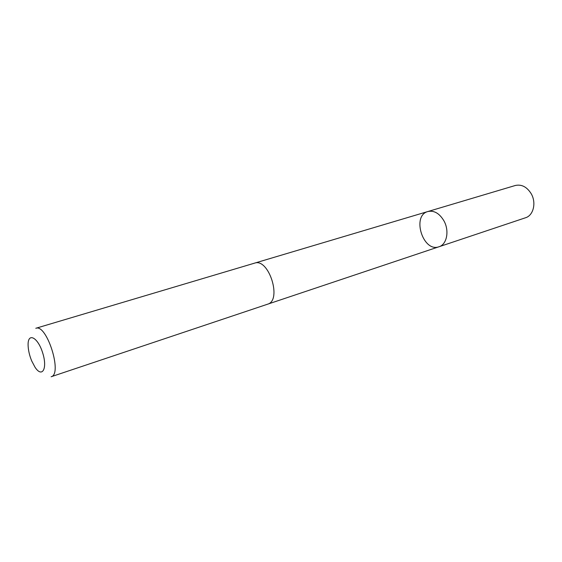 <?xml version="1.0" encoding="UTF-8"?>
<svg xmlns="http://www.w3.org/2000/svg" width="562" height="562" viewBox="0 0 562 562"><rect width="100%" height="100%" fill="white"/><g stroke="black" fill="none" stroke-linecap="round" stroke-linejoin="round"><path stroke-width="0.84" d="M443.966 220.894C449.565 230.856 446.846 244.533 439.041 246.739C423.123 252.858 411.363 215.675 427.9 211.523C434.103 210.223 439.456 213.342 443.966 220.894C449.565 230.856 446.846 244.533 439.041 246.739L525.526 217.761C533.436 215.478 536.541 202.763 531.202 193.714C526.889 186.858 521.592 184.118 515.319 185.488L427.9 211.523C434.103 210.223 439.456 213.342 443.966 220.894M267.54 304.218C282.37 300.544 268.791 257.628 254.551 263.149L35.799 328.292C46.73 323.494 62.832 374.383 51.128 376.751L267.54 304.218M31.704 360.937L35.041 367.253C42.241 378.324 47.749 368.574 42.642 352.781C37.738 336.919 27.622 332.114 28.1 345.307C28.269 350.267 29.47 355.479 31.704 360.937M267.8 304.126L439.041 246.739M254.811 263.072L427.9 211.523"/></g></svg>
